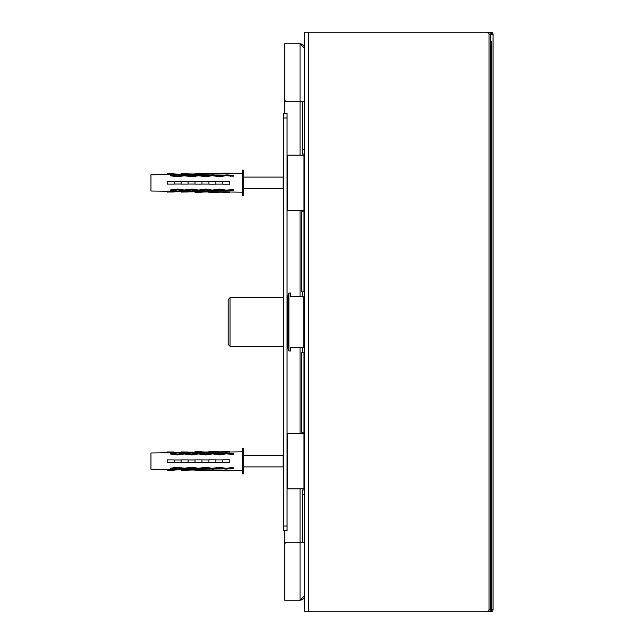 <?xml version="1.0" encoding="UTF-8"?>
<svg xmlns="http://www.w3.org/2000/svg" width="644" height="644" viewBox="0 0 644 644"><rect width="100%" height="100%" fill="white"/><g stroke="black" fill="none" stroke-linecap="round" stroke-linejoin="round"><path stroke-width="0.97" d="M304.676 211.763L302.358 211.763L304.676 211.763L304.676 291.861M303.984 291.861L301.666 291.861L301.666 211.763L303.984 211.763L303.984 291.861L304.668 291.861M303.984 211.763L304.668 211.763M303.984 432.237L301.666 432.237L301.666 352.139L303.984 352.139L303.984 432.237L304.676 432.237L302.358 432.237L304.676 432.237M303.984 352.139L304.668 352.139L304.668 432.237M304.676 48.429C304.395 45.619 302.849 44.074 300.04 43.792L304.676 48.429M304.676 595.571L300.04 600.208C302.849 599.926 304.395 598.381 304.676 595.571M300.04 155.188L300.04 101.752L287.055 101.752A2.318 2.318 0 0 1 284.737 99.434L284.737 43.792L300.04 43.792L300.04 101.752L304.676 101.752M304.676 542.248L300.04 542.248L300.04 600.208L284.737 600.208L284.737 544.566A2.318 2.318 0 0 1 287.055 542.248L300.04 542.248L300.04 488.812M304.676 489.971L302.358 489.971L302.358 542.248M302.358 352.139L302.358 347.502M302.358 296.498L302.358 291.861M304.676 154.029L302.358 154.029L302.358 101.752M284.737 597.89L284.737 530.656M284.737 113.344L284.737 46.11M233.265 176.215L233.265 175.289L226.712 174.927L219.556 175.675L212.802 174.999L205.645 175.715L198.891 175.071L191.332 175.764L184.981 175.152L177.825 175.812L170.668 175.208L170.451 175.804L177.205 176.698L184.361 175.796L191.92 176.689L198.674 175.748L205.83 176.681L212.182 175.707L219.741 176.673L226.092 175.667L233.265 176.215L233.265 175.289L230.729 175.329L230.729 176.255M219.153 189.086L219.556 190.117L212.802 190.793L205.645 190.077L198.891 190.721L191.332 190.028L184.981 190.64L177.825 189.98L170.668 190.584L170.451 189.988L177.205 189.095L184.361 189.996L191.92 189.103L198.674 190.044L205.83 189.111L212.182 190.085L219.741 189.119L226.092 190.125L233.265 189.578L233.265 190.503L230.729 190.463L230.729 189.537M167.19 181.697A354.361 46.255 180 0 1 167.19 181.809L167.19 183.983A354.361 46.255 180 0 1 167.19 184.095L174.146 184.095L174.146 181.697L167.19 181.697L167.19 184.095M167.19 173.703L181.101 174.242L181.101 173.703L195.011 174.065L195.011 173.526L208.922 173.896L208.922 173.349L222.832 173.719L222.832 173.18L229.787 173.18L229.787 173.864L167.19 174.645A354.361 351.326 180 0 0 167.19 173.783L167.19 174.572L150.962 174.782L150.962 191.01L167.19 191.22L167.19 192.089L181.101 191.55L181.101 192.089L195.011 191.727L195.011 192.266L208.922 191.896L208.922 192.443L222.832 192.073L222.832 192.612L229.787 192.612L229.787 191.928L167.19 191.22M219.556 189.086L219.556 190.117L225.907 190.857L230.729 190.463M191.332 189.078L191.735 190.036L191.735 189.078M167.19 191.147A354.361 351.326 180 0 1 167.19 192.009L167.19 192.089M167.19 192.009L174.146 192.009M181.101 192.009L188.056 192.009M195.011 192.186L201.966 192.186M201.966 191.896L208.922 191.896M208.922 192.355L215.877 192.355M215.877 192.073L222.832 192.073M222.832 192.532L229.787 192.532M167.19 173.783L174.146 173.783M181.101 173.783L188.056 173.783M195.011 173.606L201.966 173.606M208.922 173.437L215.877 173.437M222.832 173.26L229.787 173.26M174.146 181.753L181.101 181.753M174.146 184.039L181.101 184.039M181.101 181.697L181.101 184.095L188.056 184.095L188.056 181.697L181.101 181.697M188.056 181.737L195.011 181.737M188.056 184.055L195.011 184.055M195.011 181.672L195.011 184.12L201.966 184.12L201.966 181.672L195.011 181.672M201.966 181.713L208.922 181.713M201.966 184.079L208.922 184.079M208.922 181.648L208.922 184.144L215.877 184.144L215.877 181.648L208.922 181.648M215.877 181.689L222.832 181.689M215.877 184.103L222.832 184.103M222.832 181.624L222.832 184.168L229.787 184.168L229.787 181.624L222.832 181.624M170.668 190.584L170.668 189.964M170.668 175.828L170.668 175.208M233.265 190.503L233.265 189.578M242.538 182.896L242.538 195.647L243.698 195.647L243.698 170.145L242.538 170.145L242.538 182.896M243.698 177.1L283.11 177.1L283.11 188.692L283.577 188.773M230.512 467.745L230.512 468.679L233.265 468.711L233.265 467.786L233.265 468.711M170.668 454.036L170.668 453.416L170.451 454.012L177.205 454.906L184.361 454.004L191.92 454.897L198.674 453.956L205.83 454.889L212.584 453.915L219.741 454.881L226.092 453.875L233.265 454.423L233.265 453.497L230.512 453.529L230.512 454.463M177.422 467.27L177.422 468.188L170.668 468.792L170.451 468.196L177.205 467.303L184.361 468.204L191.92 467.311L198.674 468.252L205.83 467.319L212.182 468.293L219.741 467.327L226.092 468.333L230.729 467.745L230.729 468.671M219.153 467.294L219.153 468.325L225.907 469.065L230.512 468.679M170.668 453.416L177.825 454.02L184.981 453.36L191.332 453.972L198.891 453.279L205.645 453.923L212.802 453.207L219.153 453.883L219.153 454.914M191.332 467.286L191.735 468.244L184.981 468.848L177.422 468.188M167.19 451.911L181.101 452.45L181.101 451.911L195.011 452.273L195.011 451.734L208.922 452.104L208.922 451.557L222.832 451.927L222.832 451.388L229.787 451.388L229.787 452.072L167.19 452.853A354.361 351.326 180 0 0 167.19 451.991L167.19 452.78L150.962 452.99L150.962 469.218L167.19 469.428L167.19 470.297L181.101 469.758L181.101 470.297L195.011 469.935L195.011 470.474L208.922 470.104L208.922 470.651L222.832 470.281L222.832 470.82L229.787 470.82L229.787 470.136L167.19 469.428M191.735 453.964L191.735 454.922M230.512 453.529L225.907 453.143L219.153 453.883M230.729 454.463L230.729 453.537L233.265 453.497L233.265 454.423M167.19 459.905A354.361 46.255 180 0 1 167.19 460.017L167.19 462.191A354.361 46.255 180 0 1 167.19 462.303L174.146 462.303L174.146 459.905L167.19 459.905L167.19 462.303M233.265 467.786L230.729 467.745M219.153 468.325L212.802 469.001L205.645 468.285L198.086 468.921L191.735 468.244L191.735 467.286M174.146 459.961L181.101 459.961M174.146 462.247L181.101 462.247M181.101 459.905L181.101 462.303L188.056 462.303L188.056 459.905L181.101 459.905M188.056 459.945L195.011 459.945M188.056 462.263L195.011 462.263M195.011 459.88L195.011 462.328L201.966 462.328L201.966 459.88L195.011 459.88M201.966 459.921L208.922 459.921M201.966 462.287L208.922 462.287M208.922 459.856L208.922 462.352L215.877 462.352L215.877 459.856L208.922 459.856M215.877 459.897L222.832 459.897M215.877 462.311L222.832 462.311M222.832 459.832L222.832 462.376L229.787 462.376L229.787 459.832L222.832 459.832M167.19 451.991L174.146 451.991M181.101 451.991L188.056 451.991M195.011 451.814L201.966 451.814M208.922 451.645L215.877 451.645M222.832 451.468L229.787 451.468M167.19 469.355A354.361 351.326 180 0 1 167.19 470.217L167.19 470.297M167.19 470.217L174.146 470.217M181.101 470.217L188.056 470.217M188.056 469.935L195.011 469.935M195.011 470.394L201.966 470.394M201.966 470.104L208.922 470.104M208.922 470.563L215.877 470.563M222.832 470.74L229.787 470.74M170.668 468.172L170.668 468.792M242.538 448.353L242.538 473.855L243.698 473.855L243.698 448.353L242.538 448.353M243.698 455.308L283.11 455.308L283.11 466.9L283.577 466.981M287.055 117.981L287.055 530.656L283.577 530.656L283.577 113.344L287.055 113.344L287.055 117.981L283.577 117.981M287.747 155.188L287.747 210.604L303.976 210.604L303.976 155.188L287.747 155.188L287.055 155.888M304.676 209.904L303.976 210.604M290.533 350.98L290.533 347.502L303.751 347.502L303.751 296.498L290.533 296.498L290.533 293.02L288.906 293.02L288.906 350.98L290.533 350.98M288.906 293.02L288.214 293.712L288.214 350.288L288.906 350.98M303.751 347.502L304.443 347.502L304.443 296.498L303.751 296.498M230.021 346.295L230.021 297.705L228.169 299.565L228.169 344.435L230.021 346.295L283.577 346.295M287.747 433.396L287.747 488.812L303.976 488.812L303.976 433.396L287.747 433.396L287.055 434.096M304.676 488.112L303.976 488.812M489.046 609.482L489.046 34.518A2.318 1.9 90 0 0 487.146 32.2L304.676 32.2L304.676 611.8L491.139 611.8A2.318 1.9 90 0 0 493.038 609.482L491.702 609.482A2.318 1.9 90 0 1 489.802 611.8A2.318 1.9 90 0 0 491.702 609.482L490.374 609.482A2.318 1.9 90 0 1 488.474 611.8A2.318 1.9 90 0 0 490.374 609.482L489.046 609.482A2.318 1.9 90 0 1 487.146 611.8M487.146 32.2L488.474 32.2A2.318 1.9 90 0 1 490.374 34.518L490.374 609.482L490.374 602.526L491.702 602.526L491.702 609.482L491.702 41.474A2.318 1.9 90 0 1 490.374 43.687M309.957 32.2L489.802 32.2A2.318 1.9 90 0 1 491.702 34.518L493.038 34.518L493.038 609.482M490.374 600.313A2.318 1.9 90 0 1 491.702 602.526M488.474 32.2A2.318 1.9 90 0 1 490.374 34.518L490.374 41.474L491.702 41.474M311.285 32.2L491.139 32.2A2.318 1.9 90 0 1 493.038 34.518M489.802 32.2A2.318 1.9 90 0 1 491.702 34.518L489.046 34.518M304.676 494.608L302.358 494.608M300.04 433.396L300.04 347.502M300.04 296.498L300.04 210.604M304.676 149.392L302.358 149.392M226.712 175.699L226.712 174.927M225.907 175.699L225.907 174.935M205.645 190.077L205.645 189.086M205.243 190.077L205.243 189.086M198.891 175.78L198.891 175.071M198.086 175.772L198.086 175.079M184.981 175.82L184.981 175.152M184.176 175.82L184.176 175.16M177.825 189.98L177.825 189.07M177.422 189.98L177.422 189.062M230.512 190.471L230.512 189.537M226.712 190.865L226.712 190.093M230.512 176.255L230.512 175.321M225.907 190.857L225.907 190.093M219.556 176.706L219.556 175.675M212.802 190.793L212.802 190.052M212.802 175.74L212.802 174.999M219.153 176.706L219.153 175.675M211.997 190.785L211.997 190.061M205.645 176.706L205.645 175.715M211.997 175.732L211.997 175.007M198.891 190.721L198.891 190.012M205.243 176.706L205.243 175.715M198.086 190.713L198.086 190.02M191.735 176.714L191.735 175.756M184.981 190.64L184.981 189.972M191.332 176.714L191.332 175.764M184.176 190.632L184.176 189.972M177.825 176.722L177.825 175.812M177.422 176.73L177.422 175.812M219.556 467.294L219.556 468.325M212.802 453.207L212.802 453.948M211.997 453.215L211.997 453.94M198.891 453.279L198.891 453.988M198.086 453.287L198.086 453.98M177.825 467.278L177.825 468.188M177.422 454.02L177.422 454.938M177.825 454.02L177.825 454.93M226.712 468.301L226.712 469.074M226.712 453.135L226.712 453.907M225.907 468.301L225.907 469.065M219.556 453.883L219.556 454.914M225.907 453.143L225.907 453.907M212.802 468.26L212.802 469.001M211.997 468.269L211.997 468.993M205.645 467.294L205.645 468.285M205.645 453.923L205.645 454.914M205.243 467.294L205.243 468.285M198.891 468.22L198.891 468.929M205.243 453.923L205.243 454.914M198.086 468.228L198.086 468.921M184.981 468.18L184.981 468.848M184.981 453.36L184.981 454.028M191.332 453.972L191.332 454.922M184.176 468.18L184.176 468.84M184.176 453.368L184.176 454.028M287.055 526.019L283.577 526.019M287.055 295.918L287.747 295.918L287.747 348.082L288.214 348.549M308.629 32.2L308.629 611.8M229.787 192.009L242.538 192.17M229.787 173.783L242.538 173.622M174.146 191.622L181.101 191.622M188.056 191.799L195.011 191.799M201.966 191.976L208.922 191.976M215.877 192.154L222.832 192.154M174.146 174.17L181.101 174.17M188.056 173.993L195.011 173.993M201.966 173.816L208.922 173.816M215.877 173.638L222.832 173.638M283.11 177.1L283.577 177.02M243.698 188.692L283.11 188.692M229.787 470.217L242.538 470.378M229.787 451.991L242.538 451.83M174.146 452.378L181.101 452.378M188.056 452.201L195.011 452.201M201.966 452.024L208.922 452.024M215.877 451.846L222.832 451.846M174.146 469.83L181.101 469.83M188.056 470.007L195.011 470.007M201.966 470.184L208.922 470.184M215.877 470.361L222.832 470.361M283.11 455.308L283.577 455.228M243.698 466.9L283.11 466.9M287.055 209.904L287.747 210.604M304.676 155.888L303.976 155.188M230.021 297.705L283.577 297.705M287.055 348.082L287.747 348.082M287.747 295.918L288.214 295.451M287.055 488.112L287.747 488.812M304.676 434.096L303.976 433.396"/></g></svg>
